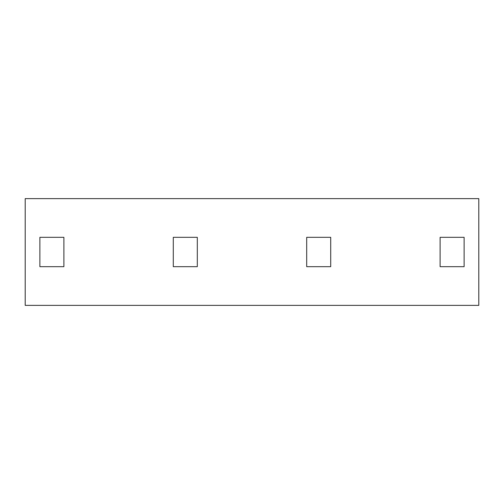 <?xml version="1.0" encoding="UTF-8"?>
<svg xmlns="http://www.w3.org/2000/svg" width="504" height="504" viewBox="0 0 504 504"><rect width="100%" height="100%" fill="white"/><g stroke="black" fill="none" stroke-linecap="round" stroke-linejoin="round"><path stroke-width="0.76" d="M464.127 266.673L464.127 237.327L440.112 237.327L440.112 266.673L464.127 266.673M25.2 207.308L25.2 305.367L478.8 305.367L478.8 198.633L25.2 198.633L25.2 207.308M330.712 266.673L330.712 237.327L306.697 237.327L306.697 266.673L330.712 266.673M197.303 266.673L197.303 237.327L173.288 237.327L173.288 266.673L197.303 266.673M63.888 266.673L63.888 237.327L39.873 237.327L39.873 266.673L63.888 266.673"/></g></svg>
